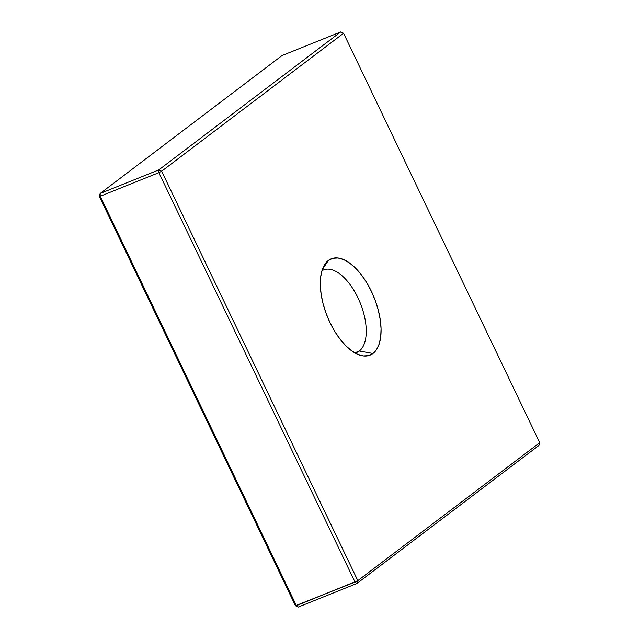 <?xml version="1.0" encoding="UTF-8"?>
<svg xmlns="http://www.w3.org/2000/svg" width="639" height="639" viewBox="0 0 639 639"><rect width="100%" height="100%" fill="white"/><g stroke="black" fill="none" stroke-linecap="round" stroke-linejoin="round"><path stroke-width="0.96" d="M355.004 352.976A44.482 21.622 68.1 0 0 359.31 351.011L372.984 353.479A51.935 25.248 -111.9 0 1 361.522 355.611A51.935 25.248 -111.9 0 1 327.264 316.377A51.935 25.248 -111.9 0 1 324.812 264.354A51.935 25.248 -111.9 0 1 328.398 260.432L322.344 269.498L328.398 260.432L332.863 258.268L338.007 257.972L343.638 259.562L349.541 262.972L355.492 268.076L361.259 274.666L366.618 282.502L371.363 291.28L375.317 300.657L378.32 310.274L380.261 319.772L381.068 328.773L380.708 336.929L379.199 343.942L376.587 349.533L372.984 353.479L368.519 355.643L363.375 355.939L357.744 354.349L351.833 350.939L345.891 345.835L340.124 339.245L334.764 331.409L330.02 322.631L326.066 313.254L323.062 303.637L321.121 294.14L320.307 285.138L320.674 276.983L322.184 269.97L324.796 264.378L328.398 260.432A51.935 25.248 -111.9 0 1 371.363 291.28A51.935 25.248 -111.9 0 1 372.984 353.479L359.31 351.011A44.482 21.622 -111.9 0 1 356.818 352.432A44.482 21.622 -111.9 0 1 355.004 352.976M354.765 352.84L359.31 351.011L354.765 352.84M298.301 607.05L356.937 583.463L538.845 445.511L539.731 442.691L343.566 33.268L161.651 171.22L357.816 580.643L539.731 442.691L538.845 445.511L356.937 583.463L357.816 580.643L161.651 171.22L343.566 33.268L340.699 31.95L158.792 169.902L100.155 193.489L282.063 55.537L340.699 31.95L282.063 55.537L100.155 193.489L99.269 196.309L295.434 605.732L298.301 607.05L296.392 605.676L100.227 196.253L158.863 172.666L355.028 582.097L295.434 605.732L99.269 196.309L100.227 196.253L100.155 193.489L158.792 169.902L158.863 172.666L100.227 196.253L100.155 193.489L99.269 196.309L100.227 196.253L296.392 605.676L295.434 605.732L298.301 607.05L296.392 605.676L357.816 580.643L356.937 583.463L298.301 607.05M321.936 270.76A44.482 21.622 -111.9 0 1 323.622 269.898A44.482 21.622 -111.9 0 1 359.142 300.394A44.482 21.622 -111.9 0 1 359.31 351.011A44.482 21.622 68.1 0 0 358.343 298.637A44.482 21.622 68.1 0 0 321.936 270.76M340.699 31.95L343.566 33.268L539.731 442.691L357.816 580.643L355.028 582.097L356.937 583.463L355.028 582.097L158.863 172.666L161.651 171.22L158.792 169.902L161.651 171.22L158.863 172.666L158.792 169.902L340.699 31.95"/></g></svg>
